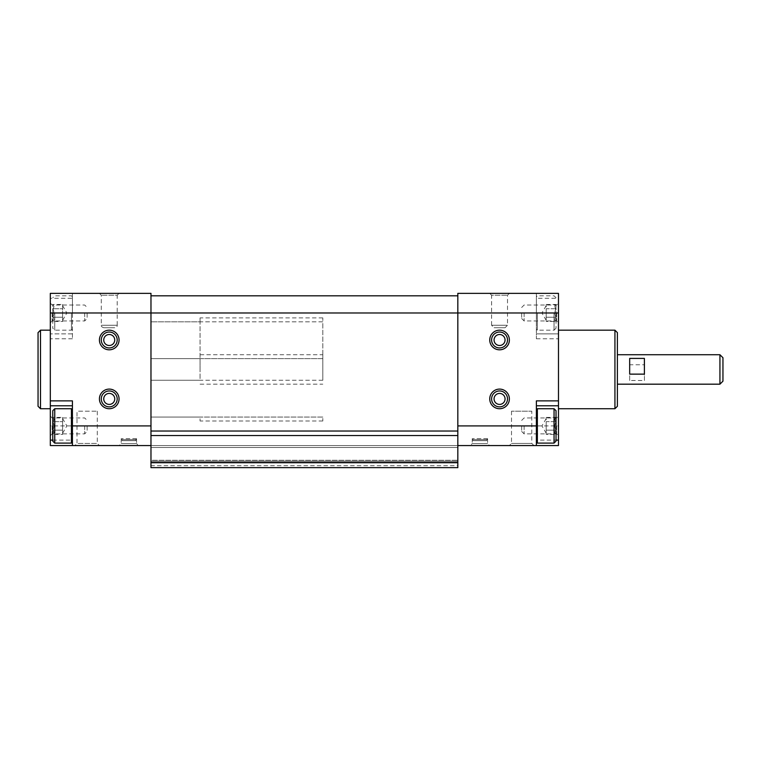 <?xml version="1.0" encoding="UTF-8"?>
<svg xmlns="http://www.w3.org/2000/svg" width="761" height="761" viewBox="0 0 761 761"><rect width="100%" height="100%" fill="white"/><g stroke="black" fill="none" stroke-linecap="round" stroke-linejoin="round"><path stroke-width="0.57" stroke-dasharray="3.81 2.85" d="M62.602 304.486L62.602 317.242L62.602 308.738L52.775 308.738L52.775 304.486L52.775 308.738C54.259 307.33 54.259 305.912 52.775 304.486C54.259 305.893 54.259 307.311 52.775 308.738L52.775 317.242C54.259 314.417 54.259 311.582 52.775 308.738C54.259 311.563 54.259 314.398 52.775 317.242L52.775 308.738L62.602 308.738L62.602 304.486L52.775 304.486M52.775 321.494C54.259 320.086 54.259 318.669 52.775 317.242L52.775 321.494L52.775 317.242C54.259 318.65 54.259 320.067 52.775 321.494L62.602 321.494L62.602 319.373L62.602 321.494M62.602 417.409L62.602 430.165L62.602 421.661L52.775 421.661L52.775 417.409L52.775 421.661C54.259 420.253 54.259 418.835 52.775 417.409C54.259 418.816 54.259 420.234 52.775 421.661L52.775 430.165C54.259 427.34 54.259 424.505 52.775 421.661C54.259 424.486 54.259 427.321 52.775 430.165L52.775 421.661L62.602 421.661L62.602 417.409L52.775 417.409M52.775 434.417C54.259 433.009 54.259 431.592 52.775 430.165L52.775 434.417L52.775 430.165C54.259 431.573 54.259 432.99 52.775 434.417L62.602 434.417L62.602 432.296L62.602 434.417M556.025 308.738C554.541 307.33 554.541 305.912 556.025 304.486C554.541 305.893 554.541 307.311 556.025 308.738L556.025 304.486L556.025 308.738C554.541 311.563 554.541 314.398 556.025 317.242C554.541 314.417 554.541 311.582 556.025 308.738L556.025 317.242L556.025 308.738L546.198 308.738L546.198 312.99L546.198 304.486L546.198 312.99L546.198 308.738L556.025 308.738M556.025 321.494C554.541 320.086 554.541 318.669 556.025 317.242C554.541 318.65 554.541 320.067 556.025 321.494L556.025 317.242L556.025 321.494L546.198 321.494L546.198 312.99L546.198 321.494M556.025 421.661C554.541 420.253 554.541 418.835 556.025 417.409C554.541 418.816 554.541 420.234 556.025 421.661L556.025 417.409L556.025 421.661C554.541 424.486 554.541 427.321 556.025 430.165C554.541 427.34 554.541 424.505 556.025 421.661L556.025 430.165L556.025 421.661L546.198 421.661L546.198 425.913L546.198 417.409L546.198 425.913L546.198 421.661L556.025 421.661M556.025 434.417C554.541 433.009 554.541 431.592 556.025 430.165C554.541 431.573 554.541 432.99 556.025 434.417L556.025 430.165L556.025 434.417L546.198 434.417L546.198 425.913L546.198 434.417M150.973 462.736L457.827 462.736L457.827 467.644L457.827 462.25L457.827 467.644L150.973 467.644L457.827 467.644L150.973 467.644L457.827 467.644L457.827 465.684L457.827 467.644L150.973 467.644L150.973 295.81L150.973 431.03L150.973 312.99L72.419 312.99L72.419 296.79L72.419 338.769L72.419 312.99L50.321 312.99L50.321 322.807L50.321 293.356M52.775 440.096L72.419 440.096L72.419 445.556L50.321 445.556L50.321 312.99M50.321 369.456L50.321 408.733L50.321 369.456M457.827 462.736L457.827 435.53L457.827 460.281L457.827 447.516L150.973 447.516L150.973 460.281L150.973 445.556L150.973 447.516L457.827 447.516L457.827 293.356M150.973 460.281L150.973 462.25L150.973 460.281L457.827 460.281L457.827 462.25L457.827 445.556L457.827 460.281L150.973 460.281M150.973 465.684L150.973 462.25L150.973 465.684L457.827 465.684L457.827 461.261L457.827 465.684L150.973 465.684M499.558 330.179A9.817 9.817 0 0 1 508.063 344.904A9.817 9.817 0 0 1 491.054 344.904A9.817 9.817 0 0 1 499.558 330.179M499.558 389.09A9.817 9.817 0 0 1 508.063 403.825A9.817 9.817 0 0 1 491.054 403.825A9.817 9.817 0 0 1 499.558 389.09M150.973 293.356L150.973 312.99L536.381 312.99L536.381 329.19L536.381 296.79L536.381 338.769L536.381 333.86L558.479 333.86L558.479 445.556L536.381 445.556L536.381 440.096L556.025 440.096M489.742 293.356L509.375 293.356L489.742 293.356L491.596 295.211L507.52 295.211L491.596 295.211L491.596 325.27L507.52 325.27L491.596 325.27L494.06 327.725L505.066 327.725L494.06 327.725M536.381 298.264L536.381 312.99L558.479 312.99L558.479 322.807L558.479 303.173L558.479 333.86L536.381 333.86L536.381 293.356L536.381 298.264L558.479 298.264L558.479 293.356M150.973 445.556L457.827 445.556L119.258 445.556L138.502 445.556L136.542 443.587L121.218 443.587L136.542 443.587L136.542 438.678L136.476 439.658L121.284 439.658L136.476 439.658L135.487 440.648L122.274 440.648L135.487 440.648L122.274 440.648L121.218 438.678L122.274 440.648L135.487 440.648L136.542 438.678M470.298 445.556L489.542 445.556L470.298 445.556L472.258 443.587L487.582 443.587L472.258 443.587L472.258 438.678L472.324 439.658L487.516 439.658L472.324 439.658L472.258 438.678M74.873 445.556L99.425 445.556L74.873 445.556L76.994 443.425L97.294 443.425L76.994 443.425L76.994 411.187L97.294 411.187L76.994 411.187M511.506 411.187L511.506 443.425L509.375 445.556L533.927 445.556L531.806 443.425L511.506 443.425L531.806 443.425L531.806 411.187L511.506 411.187L531.806 411.187M558.479 369.456L558.479 408.733L558.479 369.456M558.479 312.99L558.479 298.264M536.381 440.096L536.381 405.784L558.479 405.784M536.381 400.876L536.381 405.784M536.381 425.913L536.381 409.713L536.381 425.913M150.973 435.511L150.973 431.03L150.973 435.511L457.827 435.53M150.973 431.03L457.827 431.03M150.973 295.81L457.827 295.81M150.973 461.261L457.827 461.261L150.973 461.261M109.242 330.179A9.817 9.817 0 0 1 117.746 344.904A9.817 9.817 0 0 1 100.737 344.904A9.817 9.817 0 0 1 109.242 330.179M109.242 389.09A9.817 9.817 0 0 1 117.746 403.825A9.817 9.817 0 0 1 100.737 403.825A9.817 9.817 0 0 1 109.242 389.09M72.419 298.264L72.419 312.99L72.419 293.356L72.419 298.264L50.321 298.264M119.058 293.356L99.425 293.356L119.058 293.356L117.204 295.211L101.28 295.211L117.204 295.211L117.204 325.27L101.28 325.27L117.204 325.27C117.498 326.203 116.68 327.021 114.74 327.725L103.734 327.725L114.74 327.725M72.419 333.86L50.321 333.86L72.419 333.86M72.419 440.096L72.419 405.784L50.321 405.784M72.419 400.876L72.419 405.784M72.419 425.913L72.419 409.713L72.419 425.913M617.39 332.633L617.39 406.279M617.39 369.456L617.39 354.721L617.39 369.456M614.936 330.179L614.936 408.733M40.504 330.179L40.504 408.733M38.05 332.633L38.05 406.279M556.614 425.913L556.614 433.875L556.614 425.913M521.656 425.913L521.656 431.42L521.656 425.913M556.614 312.99L556.614 320.952L556.614 312.99M521.656 312.99L521.656 318.498L521.656 312.99M556.025 410.693L556.025 441.133M554.056 408.733L554.056 443.102M537.361 408.733L537.361 443.102M556.025 312.99L556.025 328.21L556.025 312.99M554.056 312.99L554.056 330.179L554.056 312.99M537.361 312.99L537.361 330.179L537.361 312.99M546.198 432.296L546.198 425.913L546.198 432.296M546.198 430.165L556.025 430.165L546.198 430.165M546.198 417.409L556.025 417.409M546.198 319.373L546.198 312.99L546.198 319.373M546.198 317.242L556.025 317.242L546.198 317.242M546.198 304.486L556.025 304.486M87.144 425.913L87.144 431.42L87.144 425.913M52.186 425.913L52.186 433.875L52.186 425.913M87.144 312.99L87.144 318.498L87.144 312.99M52.186 312.99L52.186 320.952L52.186 312.99M71.439 408.733L71.439 443.102M54.744 408.733L54.744 443.102M52.775 410.693L52.775 441.133M71.439 312.99L71.439 330.179L71.439 312.99M54.744 312.99L54.744 330.179L54.744 312.99M52.775 312.99L52.775 328.21L52.775 312.99M62.602 430.165L52.775 430.165L62.602 430.165L62.602 432.296L62.602 430.165M62.602 425.913L62.602 418.55L62.602 425.913M62.602 317.242L52.775 317.242L62.602 317.242L62.602 319.373L62.602 317.242M62.602 312.99L62.602 320.352L62.602 312.99M491.596 398.907A7.962 7.962 0 0 0 503.535 405.803A7.962 7.962 0 0 0 503.535 392.02A7.962 7.962 0 0 0 491.596 398.907M101.28 398.907A7.962 7.962 0 0 0 113.218 405.803A7.962 7.962 0 0 0 113.218 392.02A7.962 7.962 0 0 0 101.28 398.907M101.28 339.996A7.962 7.962 0 0 0 113.218 346.883A7.962 7.962 0 0 0 113.218 333.099A7.962 7.962 0 0 0 101.28 339.996M491.596 339.996A7.962 7.962 0 0 0 503.535 346.883A7.962 7.962 0 0 0 503.535 333.099A7.962 7.962 0 0 0 491.596 339.996M499.558 390.954A7.962 7.962 0 0 1 506.455 402.892A7.962 7.962 0 0 1 492.671 402.892A7.962 7.962 0 0 1 499.558 390.954A7.962 7.962 0 0 1 506.455 402.892A7.962 7.962 0 0 1 492.671 402.892A7.962 7.962 0 0 1 499.558 390.954M109.242 390.954A7.962 7.962 0 0 1 116.129 402.892A7.962 7.962 0 0 1 102.345 402.892A7.962 7.962 0 0 1 109.242 390.954A7.962 7.962 0 0 1 116.129 402.892A7.962 7.962 0 0 1 102.345 402.892A7.962 7.962 0 0 1 109.242 390.954M109.242 332.034A7.962 7.962 0 0 1 116.129 343.972A7.962 7.962 0 0 1 102.345 343.972A7.962 7.962 0 0 1 109.242 332.034A7.962 7.962 0 0 1 116.129 343.972A7.962 7.962 0 0 1 102.345 343.972A7.962 7.962 0 0 1 109.242 332.034M499.558 332.034A7.962 7.962 0 0 1 506.455 343.972A7.962 7.962 0 0 1 492.671 343.972A7.962 7.962 0 0 1 499.558 332.034A7.962 7.962 0 0 1 506.455 343.972A7.962 7.962 0 0 1 492.671 343.972A7.962 7.962 0 0 1 499.558 332.034M97.294 411.187L97.294 443.425L99.425 445.556M487.582 438.678L487.582 443.587L489.542 445.556M487.516 438.678L486.526 440.648L473.313 440.648L486.526 440.648L473.313 440.648L472.324 439.658L473.313 440.648L486.526 440.648L487.516 438.678L472.324 438.678L487.516 438.678M136.476 438.678L121.284 438.678L136.476 438.678M322.807 369.456L322.807 354.721L322.807 369.456M322.807 380.253L150.973 380.253L150.973 317.898L150.973 421.004L150.973 380.253L322.807 380.253L322.807 358.65L150.973 358.65L322.807 358.65L322.807 321.827L150.973 321.827L322.807 321.827L322.807 317.898L322.807 380.253M322.807 417.076L150.973 417.076L150.973 421.004L150.973 417.076L322.807 417.076L322.807 421.004L322.807 417.076M200.067 369.456L200.067 354.721L200.067 369.456M629.67 380.49L629.67 364.766L629.67 380.49L644.396 380.49L644.396 364.766L629.67 364.766M719.935 354.721L719.935 384.181M200.067 380.253L150.973 380.253L200.067 380.253L200.067 358.65L150.973 358.65L200.067 358.65L200.067 321.827L150.973 321.827L200.067 321.827L200.067 317.898L200.067 380.253M200.067 417.076L150.973 417.076L200.067 417.076L200.067 421.004L200.067 417.076M629.67 374.136L629.67 358.412M644.396 374.136L644.396 358.412M644.396 364.766L644.396 380.49M722.95 357.737L722.95 381.166M536.381 338.769L558.479 338.769M457.827 425.913L558.479 425.913M150.973 462.25L457.827 462.25L150.973 462.25M150.973 447.516L457.827 447.516L150.973 447.516M150.973 425.913L50.321 425.913M72.419 338.769L50.321 338.769M524.11 425.913L524.11 433.875L524.11 425.913M524.11 312.99L524.11 320.952L524.11 312.99M84.69 425.913L84.69 433.875L84.69 425.913M84.69 312.99L84.69 320.952L84.69 312.99M499.558 393.408A5.508 5.508 0 0 1 504.324 401.665A5.508 5.508 0 0 1 494.793 401.665A5.508 5.508 0 0 1 499.558 393.408M109.242 393.408A5.508 5.508 0 0 1 114.007 401.665A5.508 5.508 0 0 1 104.476 401.665A5.508 5.508 0 0 1 109.242 393.408M109.242 334.488A5.508 5.508 0 0 1 114.007 342.745A5.508 5.508 0 0 1 104.476 342.745A5.508 5.508 0 0 1 109.242 334.488M499.558 334.488A5.508 5.508 0 0 1 504.324 342.745A5.508 5.508 0 0 1 494.793 342.745A5.508 5.508 0 0 1 499.558 334.488M521.656 431.42L524.11 433.875L556.614 433.875L558.479 435.73M521.656 420.414L524.11 417.96L556.614 417.96L558.479 416.096M521.656 318.498L524.11 320.952L556.614 320.952L558.479 322.807M521.656 307.492L524.11 305.037L556.614 305.037L558.479 303.173M556.025 297.77L554.056 295.81L537.361 295.81L536.381 296.79M556.025 328.21L554.056 330.179L537.361 330.179L536.381 329.19M546.198 418.55L541.946 425.913L546.198 433.275M546.198 305.627L541.946 312.99L546.198 320.352M50.321 435.73L52.186 433.875L84.69 433.875L87.144 431.42M50.321 416.096L52.186 417.96L84.69 417.96L87.144 420.414M50.321 322.807L52.186 320.952L84.69 320.952L87.144 318.498M50.321 303.173L52.186 305.037L84.69 305.037L87.144 307.492M72.419 296.79L71.439 295.81L54.744 295.81L52.775 297.77M72.419 329.19L71.439 330.179L54.744 330.179L52.775 328.21M62.602 433.275L66.854 425.913L62.602 418.55M62.602 320.352L66.854 312.99L62.602 305.627M509.375 293.356L507.52 295.211L507.52 325.27L505.066 327.725M99.425 293.356L101.28 295.211L101.28 325.27C100.975 326.203 101.793 327.021 103.734 327.725M121.218 438.678L121.218 443.587L119.258 445.556M200.067 354.721L322.807 354.721M200.067 384.181L322.807 384.181M322.807 317.898L200.067 317.898M322.807 421.004L200.067 421.004"/><path stroke-width="1.14" d="M52.775 440.096L50.321 440.096L50.321 445.556L138.502 445.556M50.321 440.096L50.321 293.356L150.973 293.356L150.973 467.644L457.827 467.644L457.827 425.913L536.381 425.913L536.381 400.876L558.479 400.876L558.479 445.556L457.827 445.556L536.381 445.556L536.381 425.913M150.973 435.53L457.827 435.53M457.827 293.356L558.479 293.356L457.827 293.356L457.827 425.913M489.742 339.996A9.817 9.817 0 0 0 504.467 348.5A9.817 9.817 0 0 0 504.467 331.492A9.817 9.817 0 0 0 489.742 339.996M489.742 398.907A9.817 9.817 0 0 0 504.467 407.411A9.817 9.817 0 0 0 504.467 390.412A9.817 9.817 0 0 0 489.742 398.907M558.479 293.356L558.479 400.876M533.927 445.556L509.375 445.556M150.973 445.556L72.419 445.556L72.419 400.876L50.321 400.876M556.025 440.096L558.479 440.096M536.381 405.784L558.479 405.784M150.973 295.81L457.827 295.81M150.973 431.03L457.827 431.03M150.973 462.736L457.827 462.736M150.973 293.356L50.321 293.356M99.425 339.996A9.817 9.817 0 0 0 114.15 348.5A9.817 9.817 0 0 0 114.15 331.492A9.817 9.817 0 0 0 99.425 339.996M99.425 398.907A9.817 9.817 0 0 0 114.15 407.411A9.817 9.817 0 0 0 114.15 390.412A9.817 9.817 0 0 0 99.425 398.907M72.419 405.784L50.321 405.784M614.936 330.179L614.936 408.733L617.39 406.279L617.39 332.633L614.936 330.179L558.479 330.179M50.321 408.733L40.504 408.733L40.504 330.179L50.321 330.179M40.504 408.733L38.05 406.279L38.05 332.633L40.504 330.179M554.056 443.102L556.025 441.133L556.025 410.693L554.056 408.733L537.361 408.733L537.361 443.102L554.056 443.102L554.056 408.733M71.439 443.102L71.439 408.733L54.744 408.733L54.744 443.102L71.439 443.102L72.419 442.112M54.744 443.102L52.775 441.133L52.775 410.693L54.744 408.733M491.596 398.907A7.962 7.962 0 0 0 503.535 405.803A7.962 7.962 0 0 0 503.535 392.02A7.962 7.962 0 0 0 491.596 398.907M101.28 398.907A7.962 7.962 0 0 0 113.218 405.803A7.962 7.962 0 0 0 113.218 392.02A7.962 7.962 0 0 0 101.28 398.907M101.28 339.996A7.962 7.962 0 0 0 113.218 346.883A7.962 7.962 0 0 0 113.218 333.099A7.962 7.962 0 0 0 101.28 339.996M491.596 339.996A7.962 7.962 0 0 0 503.535 346.883A7.962 7.962 0 0 0 503.535 333.099A7.962 7.962 0 0 0 491.596 339.996M719.935 354.721L722.95 357.737L722.95 381.166L719.935 384.181L719.935 354.721L617.39 354.721M644.396 374.136L644.396 358.412L629.67 358.412L629.67 374.136L644.396 374.136M50.321 312.99L558.479 312.99M150.973 425.913L72.419 425.913M494.06 398.907A5.508 5.508 0 0 0 502.308 403.682A5.508 5.508 0 0 0 502.308 394.141A5.508 5.508 0 0 0 494.06 398.907M103.734 398.907A5.508 5.508 0 0 0 111.991 403.682A5.508 5.508 0 0 0 111.991 394.141A5.508 5.508 0 0 0 103.734 398.907M103.734 339.996A5.508 5.508 0 0 0 111.991 344.762A5.508 5.508 0 0 0 111.991 335.23A5.508 5.508 0 0 0 103.734 339.996M494.06 339.996A5.508 5.508 0 0 0 502.308 344.762A5.508 5.508 0 0 0 502.308 335.23A5.508 5.508 0 0 0 494.06 339.996M614.936 408.733L558.479 408.733M536.381 442.112L537.361 443.102M536.381 409.713L537.361 408.733M72.419 409.713L71.439 408.733M719.935 384.181L617.39 384.181"/></g></svg>
